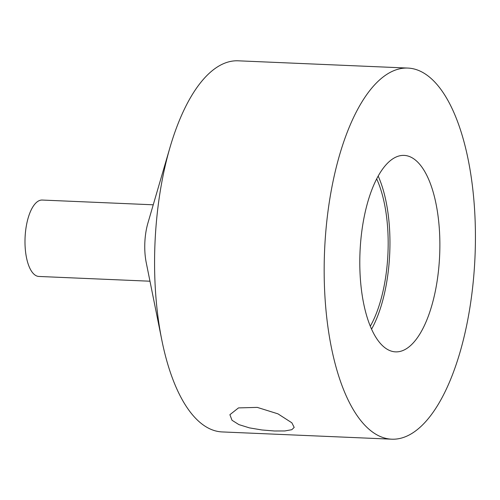 <?xml version="1.0" encoding="UTF-8"?>
<svg xmlns="http://www.w3.org/2000/svg" width="500" height="500" viewBox="0 0 500 500"><rect width="100%" height="100%" fill="white"/><g stroke="black" fill="none" stroke-linecap="round" stroke-linejoin="round"><path stroke-width="0.75" d="M378.15 176.019A98.331 39.837 -87.5 0 1 385.637 287.975A98.331 39.837 -87.5 0 1 371.594 329.106M376.644 178.831A93.956 38.069 -87.5 0 1 384.05 286.35A93.956 38.069 -87.5 0 1 370.337 326.175M435.538 290.106A98.331 39.837 -87.5 0 1 395.619 351.869A98.331 39.837 -87.5 0 1 360.019 251.925A98.331 39.837 -87.5 0 1 404.025 155.394A98.331 39.837 -87.5 0 1 435.538 290.106M291.85 422.794L294.194 427.413L291.806 429.694L284.869 430.95L274.387 430.988L261.938 429.969L249.462 427.881L238.931 424.619L232.006 420.262L229.894 414.694L238.494 407.906L257.275 407.388L277.944 413.844L291.85 422.794M149.975 281.212L38.925 276.456A38.237 15.494 -87.5 0 1 26.675 224.069A38.237 15.494 -87.5 0 1 42.2 200.05L153.244 204.8M170.044 147.269L147.938 222.975A38.237 15.494 92.5 0 0 146.425 229.194A38.237 15.494 92.5 0 0 146.237 262.65L161.8 339.969A185.731 75.25 -87.5 0 1 162.712 177.469A185.731 75.25 -87.5 0 1 170.044 147.269A185.731 75.25 -87.5 0 1 238.113 60.806L407.762 68.069A185.731 75.25 -87.5 0 1 475 256.85A185.731 75.25 -87.5 0 1 391.881 439.194A185.731 75.25 -87.5 0 1 332.362 184.731A185.731 75.25 -87.5 0 1 407.762 68.069M391.881 439.194L222.231 431.931A185.731 75.25 -87.5 0 1 161.8 339.969"/></g></svg>
